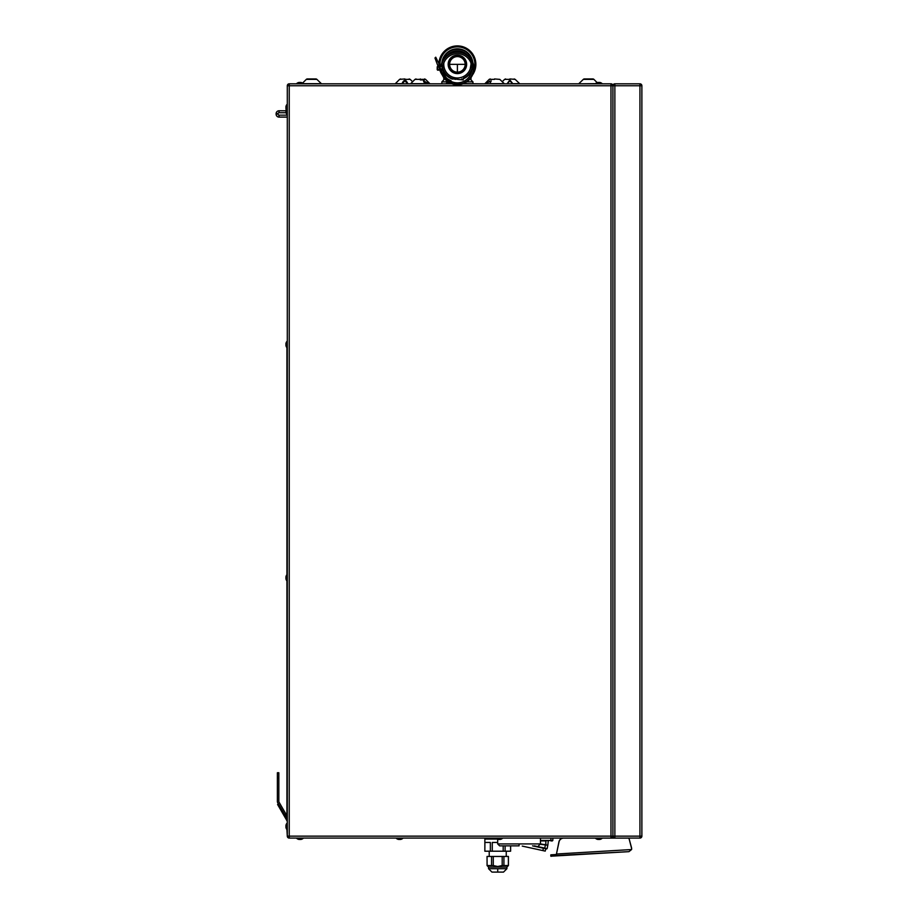 <?xml version="1.0" encoding="UTF-8"?>
<svg xmlns="http://www.w3.org/2000/svg" width="918" height="918" viewBox="0 0 918 918"><rect width="100%" height="100%" fill="white"/><g stroke="black" fill="none" stroke-linecap="round" stroke-linejoin="round"><path stroke-width="1.38" d="M457.394 72.625A8.262 8.262 0 0 1 449.131 64.363A8.262 8.262 0 0 1 457.394 56.101A8.262 8.262 0 0 1 465.656 64.363A8.262 8.262 0 0 1 457.394 72.625M457.394 72.143A7.78 7.78 0 0 1 449.625 64.363A7.78 7.78 0 0 1 457.394 56.595A7.78 7.78 0 0 1 465.174 64.363A7.78 7.78 0 0 1 457.394 72.143L457.394 64.363L465.174 64.363M457.394 55.137A9.237 9.237 0 0 1 466.631 64.363A9.237 9.237 0 0 1 457.394 73.601A9.237 9.237 0 0 1 448.156 64.363A9.237 9.237 0 0 1 457.394 55.137M457.394 50.765A13.609 13.609 0 0 1 467.273 55.011A13.609 13.609 0 0 0 447.514 55.011A13.609 13.609 0 0 1 457.394 50.765M468.868 57.042A13.609 13.609 0 0 1 457.394 77.973A13.609 13.609 0 0 1 443.876 62.791M611.457 838.019L610.975 838.077A1.939 1.939 0 0 0 612.914 836.137A1.939 1.939 0 0 0 614.865 838.077L639.938 838.077A1.939 1.939 0 0 0 641.877 836.137L641.877 85.753A1.939 1.939 0 0 0 639.938 83.813L639.938 85.753L641.877 85.753M287.3 114.371L287.3 85.753A1.939 1.939 0 0 1 289.239 83.813L610.975 83.813A1.939 1.939 0 0 1 612.914 85.753L612.914 836.137L612.914 85.753A1.939 1.939 0 0 1 614.865 83.813L639.938 83.813M641.877 836.137L639.938 836.137L639.938 838.077L628.497 838.077A0.975 0.975 0 0 1 629.105 838.742L631.676 848.725L629.105 838.742A0.975 0.975 0 0 0 628.497 838.077A0.975 0.975 0 0 1 629.105 838.742A0.975 0.975 0 0 0 628.497 838.077A0.975 0.975 0 0 1 629.105 838.742L631.584 847.98M464.738 81.863L472.942 81.863L471.003 79.923L471.003 77.628M470.223 68.919L471.003 64.363A13.609 13.609 0 0 1 457.394 77.973A13.609 13.609 0 0 1 443.784 64.363M442.935 70.078A15.549 15.549 0 0 0 452.459 79.12A15.549 15.549 0 0 1 457.394 48.815A15.549 15.549 0 0 1 472.804 62.298A15.549 15.549 0 0 0 457.394 48.815A15.549 15.549 0 0 0 441.971 66.314M472.942 64.34A15.549 15.549 0 0 1 464.21 78.351M471.863 70.078A15.549 15.549 0 0 1 462.328 79.12M457.394 45.9A18.463 18.463 0 0 1 472.449 75.058A18.463 18.463 0 0 0 457.394 45.9A18.463 18.463 0 0 0 450.405 81.461A18.463 18.463 0 0 1 457.394 45.9L457.394 46.875A17.499 17.499 0 0 1 473.757 70.56M443.784 77.628L443.784 79.923L441.845 81.863L448.018 81.863M489.81 81.025L486.632 83.813L484.589 83.813L491.233 80.853L489.776 83.813L504.211 83.813M501.136 83.813L507.069 83.813L509.88 79.923L512.772 83.664L519.439 83.664M512.692 83.813L518.636 83.813M595.713 83.664L578.696 83.813L595.713 83.813L578.696 83.813L583.332 79.373A1.457 1.457 0 0 1 584.364 78.948L592.867 78.948L584.364 78.948M478.783 83.813L466.528 83.664C462.465 79.269 462.465 79.269 466.528 83.664L457.394 83.664M614.865 838.077L614.865 836.137L610.975 836.137L610.975 838.077L289.239 838.077L289.239 85.753L610.975 85.753L610.975 836.137L287.3 836.137L286.921 829.528A4.28 4.28 0 0 1 285.934 827.302L285.934 825.523L286.921 829.528L286.921 823.308A4.28 4.28 0 0 0 285.934 825.523L287.3 823.308L286.921 812.855A4.28 4.28 0 0 0 286.095 814.358L278.969 802.022A0.975 0.975 0 0 1 278.842 801.529L278.842 777.592L277.385 777.592L277.385 772.726L278.842 772.726L278.842 777.592M552.843 838.077L552.843 840.418L550.903 840.899L552.361 840.899M522.25 846.098L542.848 850.584L543.41 848.221L544.661 848.496L532.555 845.857L547.117 848.645A29.215 29.215 0 0 0 547.748 845.203L540.415 844.308L545.843 844.583L545.843 840.899L540.45 840.899L552.843 840.418M540.45 838.077L540.45 843.917L547.839 845.214L548.275 840.899M545.797 844.973L547.839 845.214M542.848 850.584L545.223 851.112L545.785 848.748M524.626 846.614L526.048 846.924M544.661 848.496L534.379 845.857L544.741 848.117A26.783 26.783 0 0 0 545.338 844.916M546.646 848.932L544.741 848.117M496.994 839.052L484.865 839.052L484.853 851.204L490.361 851.204L490.361 842.449L484.899 842.449L484.853 851.204M505.107 845.857L505.107 851.204L503.19 851.204L503.19 845.857M510.615 845.857L510.615 851.204L510.569 845.857M497.682 842.449L492.277 842.449L492.277 851.204L503.19 851.204M505.107 851.204L510.569 851.204M492.277 851.204L490.361 851.204M493.276 856.448L502.192 856.448L502.192 865.536L497.728 866.512L493.276 865.536L493.276 856.448L491.543 856.448L491.543 865.536L487.091 865.536L487.045 856.448L487.091 865.536M503.925 856.448L508.377 856.448L508.377 865.536L503.925 865.536L503.925 856.448L502.192 856.448M508.423 856.448L508.423 865.536L506.92 867.051L488.56 867.051L488.548 868.703L491.945 872.1M487.091 856.448L491.543 856.448M503.925 865.536L502.192 865.536M497.728 872.1L497.728 868.703L506.92 868.703L503.512 872.1L492.587 872.1M493.276 865.536L491.543 865.536M558.924 841.898A4.865 4.865 101.3 0 1 562.918 838.077A4.865 4.865 176.4 0 0 558.924 841.898A4.865 4.865 175.2 0 1 562.918 838.077A4.865 4.865 98.7 0 0 558.924 841.898L556.159 855.542L550.857 856.207L550.777 854.945L551.752 854.887L550.949 856.287L556.239 855.622L556.549 854.015L556.239 855.622L556.549 854.015L631.561 849.54L628.933 851.652L631.561 849.54A2.915 2.915 0 0 0 631.676 848.725M550.869 854.842L551.741 854.784L550.777 854.945M556.147 855.45L559.028 841.921A4.762 4.762 0 0 1 563.686 838.111L595.713 838.111M556.159 855.542L628.933 851.652L631.561 849.54L628.933 851.652L550.857 856.207M556.319 854.612L551.741 854.784L556.342 854.509M628.164 838.019L628.164 838.111A0.872 0.872 0 0 1 629.014 838.765M628.164 838.111L601.933 838.111M497.682 839.316L497.682 843.917L540.45 843.917L538.51 845.857M497.682 843.917L499.633 845.857L519.072 845.857L519.072 843.917M307.335 78.948L315.849 78.948A1.457 1.457 0 0 1 316.882 79.373L306.314 79.373A1.457 1.457 0 0 1 307.335 78.948M316.882 79.373L321.518 83.813M583.332 79.373L593.9 79.373A1.457 1.457 0 0 0 592.867 78.948M402.095 83.813L402.015 83.664C403.943 79.269 405.871 79.269 407.799 83.664L407.718 83.813M407.787 83.813L404.907 80.887L402.027 83.813M404.907 79.923C398.928 79.923 398.928 79.923 404.907 79.923M404.907 78.948C410.369 78.948 410.369 78.948 404.907 78.948C399.445 78.948 399.445 78.948 404.907 78.948L399.617 79.373L395.325 83.664L402.015 83.664M404.907 79.373L410.197 79.373L412.595 81.771M428.786 83.664L429.853 83.664L425.573 79.373L414.993 79.373L410.702 83.664L424.69 83.664L423.565 80.841L428.993 83.813M420.283 78.948C414.81 78.948 414.81 78.948 420.283 78.948C425.745 78.948 425.745 78.948 420.283 78.948L420.283 79.373M423.6 81.599L428.155 83.813M420.283 79.923L424.403 79.923L420.283 79.923M457.394 78.948C451.931 78.948 451.931 78.948 457.394 78.948C462.867 78.948 462.867 78.948 457.394 78.948L453.136 78.948M494.515 78.948C489.042 78.948 489.042 78.948 494.515 78.948C499.977 78.948 499.977 78.948 494.515 78.948L499.794 79.373L504.43 83.813M509.88 78.948C515.354 78.948 515.354 78.948 509.88 78.948C504.418 78.948 504.418 78.948 509.88 78.948L515.17 79.373L519.806 83.813M507.011 83.813L509.88 80.887L512.76 83.813M509.88 79.923C503.902 79.923 503.902 79.923 509.88 79.923M595.713 838.455A4.28 4.28 0 0 0 597.928 839.442L599.706 839.442A4.28 4.28 0 0 0 601.933 838.455L595.713 838.077M595.713 83.435L601.933 83.435A4.28 4.28 0 0 0 599.706 82.448L597.928 82.448A4.28 4.28 0 0 0 595.713 83.435L595.713 83.813M303.043 838.077L296.824 838.077M303.043 838.455A4.28 4.28 0 0 1 300.817 839.442L299.038 839.442A4.28 4.28 0 0 1 296.824 838.455A4.28 4.28 0 0 0 299.038 839.442M502.307 838.077L496.076 838.077M502.307 838.455A4.28 4.28 0 0 1 500.08 839.442L498.302 839.442A4.28 4.28 0 0 1 496.076 838.455M446.263 83.435L452.482 83.435A4.28 4.28 0 0 0 450.268 82.448L448.489 82.448A4.28 4.28 0 0 0 446.263 83.435L446.263 83.813M296.824 83.813L299.038 83.435M300.817 82.448L303.043 83.435A4.28 4.28 0 0 0 300.817 82.448L299.038 82.448A4.28 4.28 0 0 0 296.824 83.435L303.043 83.813M398.676 839.442A4.28 4.28 0 0 1 396.45 838.455A4.28 4.28 0 0 0 398.676 839.442L400.455 839.442A4.28 4.28 0 0 0 402.669 838.455L396.45 838.077M599.706 82.448A4.28 4.28 0 0 1 601.933 83.435L601.933 83.813M285.934 576.94L285.934 578.719L285.934 576.94A4.28 4.28 0 0 1 286.921 574.714A4.28 4.28 0 0 0 285.934 576.94M285.934 815.081L285.934 816.859L285.934 815.081A4.28 4.28 0 0 1 286.921 812.855L286.921 347.658A4.28 4.28 0 0 1 285.934 345.432L285.934 343.653L285.934 345.432M286.921 341.439A4.28 4.28 0 0 0 285.934 343.653M276.123 113.694L276.123 113.694A2.915 2.915 0 0 1 279.038 110.78A2.915 2.915 0 0 0 276.123 113.694A2.915 2.915 0 0 1 279.038 110.78A2.915 2.915 0 0 0 276.123 113.694L278.062 113.694A0.975 0.975 0 0 1 279.038 112.73L286.049 112.73M285.934 110.378L285.934 112.157L285.934 110.378A4.28 4.28 0 0 1 286.921 108.152L286.921 114.383A4.28 4.28 0 0 1 285.934 112.157M287.3 821.553A0.975 0.975 0 0 0 287.162 821.071L277.58 804.478L278.429 803.984L285.968 817.043M287.3 341.439L287.3 117.102L279.038 117.102L279.038 115.152L287.3 115.152M289.239 83.813L289.239 85.753L287.3 85.753L287.3 836.137A1.939 1.939 0 0 0 289.239 838.077M279.038 117.102A2.915 2.915 0 0 1 276.123 114.188L278.062 113.694M278.062 114.188A0.975 0.975 0 0 0 279.038 115.152M280.013 808.678L280.851 808.196M285.934 578.719A4.28 4.28 0 0 0 286.921 580.933L287.3 574.714M279.038 112.73L279.038 110.78L285.934 110.78M285.934 108.508L285.934 106.729L285.934 108.508A4.28 4.28 0 0 0 286.164 109.449M286.921 107.624L286.921 104.514A4.28 4.28 0 0 0 285.934 106.729M286.921 819.074A4.28 4.28 0 0 1 285.934 816.859M437.691 70.204L437.209 66.796L437.209 69.711L441.765 69.711L442.246 66.314L437.691 66.314L437.691 70.204L441.765 69.711M437.209 66.796L442.728 66.314L442.728 70.204M438.047 66.314L434.971 58.006L435.74 57.203L440.204 66.314M441.478 70.204A16.042 16.042 0 0 0 449.648 82.299M450.268 82.62A16.042 16.042 0 0 0 473.436 68.253A16.042 16.042 0 0 0 458.369 52.246A16.042 16.042 0 0 0 441.478 66.314M471.978 68.253A14.585 14.585 0 0 0 457.394 53.68A14.585 14.585 0 0 0 442.82 68.253A14.585 14.585 0 0 0 457.394 82.838A14.585 14.585 0 0 0 471.978 68.253M440.984 70.204A16.524 16.524 0 0 0 448.936 82.448M450.268 83.159A16.524 16.524 0 0 0 473.917 68.253A16.524 16.524 0 0 0 458.369 51.764A16.524 16.524 0 0 0 440.984 66.314M278.429 803.984L277.706 802.745A2.433 2.433 0 0 1 277.385 801.529L277.385 777.592M284.58 814.645L285.842 813.91M614.865 83.813L614.865 836.137L639.938 836.137L639.938 85.753L610.975 85.753L610.975 83.813M442.866 60.393A15.067 15.067 0 0 1 457.394 49.297L457.394 48.815M457.394 49.297A15.067 15.067 0 0 1 471.921 60.393M472.334 62.424A15.067 15.067 0 0 1 463.395 78.191M456.062 79.373A15.067 15.067 0 0 1 442.82 68.161M451.036 80.669A17.499 17.499 0 0 1 457.394 46.875M449.131 64.363L457.394 64.363M540.45 840.418L550.903 840.418L550.903 838.077M497.728 868.703L488.56 868.703M321.174 83.664L303.055 83.664M463.223 79.923L457.394 79.373M484.589 83.813L486.012 83.664M490.097 83.664L504.085 83.664M484.934 83.664L489.225 79.373L494.515 79.373M502.192 81.771L504.602 79.373L509.88 79.373M472.942 83.813L472.942 81.863M441.845 81.863L441.845 83.813M485.829 838.077L485.829 839.052M489.225 851.204L489.225 856.448M506.92 868.703L506.92 867.051M302.022 83.664L306.314 79.373M399.617 79.373L400.65 78.948M414.993 79.373L416.026 78.948M489.225 79.373L490.258 78.948L489.225 79.373M515.17 79.373L514.137 78.948M425.573 79.373L424.541 78.948L425.573 79.373M296.824 83.435L299.038 82.448M488.548 867.051L487.045 865.536M506.243 856.448L506.243 851.204M593.9 79.373L597.148 82.62M410.197 79.373L409.164 78.948M462.683 79.373L461.651 78.948M504.602 79.373L505.623 78.948"/></g></svg>
